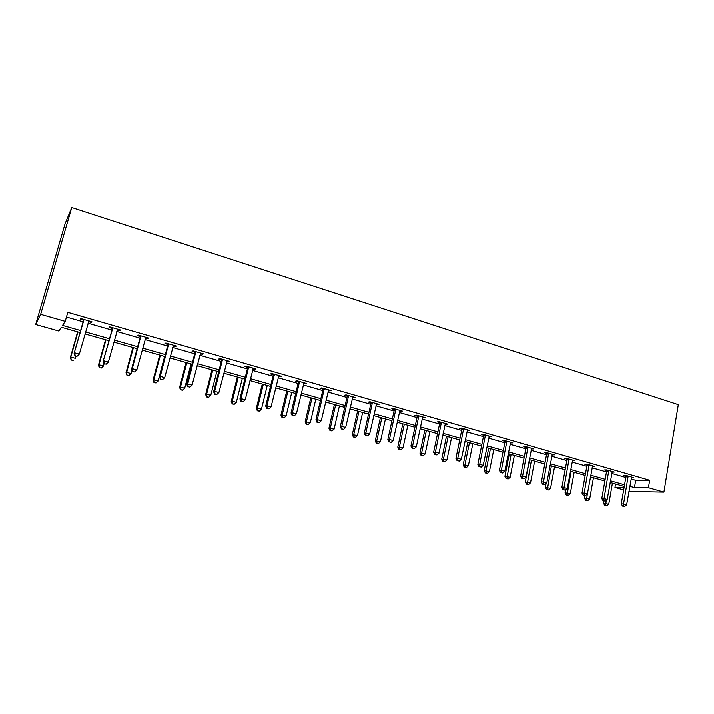 <?xml version="1.0" encoding="UTF-8"?>
<svg xmlns="http://www.w3.org/2000/svg" width="714" height="714" viewBox="0 0 714 714"><rect width="100%" height="100%" fill="white"/><g stroke="black" fill="none" stroke-linecap="round" stroke-linejoin="round"><path stroke-width="1.07" d="M80.013 332.537L61.333 327.253L58.834 331.028L35.7 324.522L65.072 223.866L71.775 207.587L678.3 404.633L663.895 492.062L648.41 487.653L649.651 480.21L67.812 312.357L65.233 321.362L62.546 325.423L80.584 330.537M663.895 492.062L628.927 491.339M623.661 489.858L614.95 487.412L624.072 487.475M615.557 483.949L614.95 487.412M66.464 317.043L83.047 321.8M88.027 323.219L111.795 330.038M116.801 331.474L139.98 338.124M145.013 339.561L167.612 346.04M172.672 347.495L194.717 353.814M199.795 355.269L221.304 361.436M226.4 362.899L247.383 368.915M252.497 370.387L272.98 376.251M278.112 377.724L298.095 383.463M303.245 384.935L322.755 390.531M327.922 392.013L346.959 397.466M352.145 398.956L370.736 404.285M375.93 405.775L394.083 410.978M399.287 412.469L417.012 417.556M422.224 419.056L439.538 424.018M444.76 425.517L461.681 430.363M466.911 431.863L483.432 436.602M488.671 438.101L504.816 442.734M510.055 444.233L525.834 448.758M531.082 450.266L546.505 454.684M551.752 456.192L566.827 460.512M572.075 462.02L586.81 466.242M592.058 467.75L606.463 471.883M611.719 473.391L625.803 477.425M631.06 478.933L635.683 480.263L649.651 480.21M631.292 477.577L633.541 477.559L626.16 475.444L623.884 475.462L625.875 476.033M611.96 472.034L614.254 472.016L606.748 469.857L604.517 469.901L606.543 470.481M592.308 466.394L594.646 466.376L587.015 464.18L584.828 464.243L586.89 464.832M572.333 460.655L574.708 460.637L566.943 458.406L564.819 458.495L566.907 459.093M552.011 454.818L554.43 454.809L546.54 452.533L544.461 452.64L546.594 453.256M531.35 448.874L533.813 448.874L525.79 446.571L523.764 446.696L525.932 447.321M510.331 442.841L512.839 442.841L504.673 440.493L502.71 440.645L504.914 441.279M488.956 436.691L491.5 436.709L483.199 434.317L481.298 434.496L483.539 435.138M468.072 429.971L467.938 430.658L469.794 430.462L461.351 428.034L459.513 428.23L461.788 428.891M446.054 423.634L445.911 424.321L447.705 424.107L439.11 421.635L437.334 421.858L439.654 422.527M422.875 416.967L422.536 417.61L425.232 417.645L416.476 415.129L414.772 415.378L417.128 416.057M399.608 411.023L402.348 411.059L393.432 408.497L391.799 408.774L394.208 409.47M376.26 404.311L379.045 404.365L369.977 401.75L368.415 402.062L370.861 402.758M371.423 402.919L372.467 403.223M352.484 397.484L355.331 397.537L346.085 394.878L344.603 395.217L347.093 395.931M347.629 396.083L348.619 396.368M328.27 390.522L331.171 390.594L321.764 387.88L320.363 388.246L322.898 388.978M303.611 383.436L306.565 383.516L296.979 380.758L295.658 381.151L298.247 381.892M278.487 376.216L280.236 376.715L281.494 376.305L271.731 373.493L270.499 373.922L273.132 374.68M252.881 368.861L254.782 369.406L255.951 368.959L246 366.095L244.866 366.559L247.544 367.326M226.793 361.364L228.846 361.953L229.926 361.471L219.778 358.553L218.734 359.053L221.474 359.838M200.197 353.725L202.41 354.358L203.392 353.841L193.057 350.86L192.102 351.395L194.895 352.198M173.091 345.933L175.465 346.611L176.349 346.058L165.8 343.023L164.961 343.595L167.799 344.416M145.442 337.99L147.985 338.722L148.771 338.124L138.016 335.036L137.275 335.642L140.176 336.472M117.248 329.886L119.97 330.671L120.639 330.038L109.67 326.878L109.046 327.53L112 328.378M88.482 321.621L91.392 322.46L91.945 321.782L80.762 318.569L80.245 319.256L83.261 320.122M65.233 321.362L40.662 314.356L71.775 207.587M40.662 314.356L35.7 324.522M624.25 486.412L610.14 482.423M604.874 480.933L590.433 476.845M585.168 475.363L570.397 471.186M565.131 469.696L550.021 465.421M544.764 463.939L529.306 459.566M524.049 458.076L508.225 453.604M502.977 452.123L486.787 447.544M481.539 446.063L464.966 441.377M459.727 439.895L442.769 435.094M437.53 433.621L420.171 428.712M414.941 427.231L397.162 422.206M391.95 420.733L373.743 415.584M368.54 414.111L349.896 408.836M344.701 407.373L325.611 401.973M320.425 400.509L300.862 394.976M295.703 393.512L275.658 387.845M270.508 386.39L249.971 380.589M244.84 379.134L223.794 373.181M218.68 371.735L197.109 365.639M192.021 364.202L169.905 357.946M164.836 356.518L142.166 350.101M137.124 348.682L113.874 342.104M108.849 340.685L85.002 333.947M629.802 486.234L634.443 487.546L648.41 487.653M85.564 331.948L109.403 338.704M114.418 340.132L137.65 346.718M142.693 348.146L165.353 354.572M170.423 356.009L192.521 362.275M197.608 363.712L219.171 369.825M224.276 371.271L245.313 377.233M250.444 378.688L270.972 384.507M276.113 385.971L296.14 391.647M301.308 393.111L320.863 398.653M326.039 400.117L345.121 405.534M350.315 407.007L368.951 412.281M374.154 413.763L392.343 418.922M397.555 420.394L415.325 425.437M420.546 426.91L437.905 431.836M443.135 433.318L460.093 438.119M465.332 439.61L481.888 444.304M487.135 445.786L503.316 450.373M508.564 451.864L524.379 456.344M529.636 457.835L545.085 462.217M550.342 463.707L565.452 467.991M570.709 469.482L585.471 473.668M590.737 475.158L605.169 479.255M610.434 480.745L624.545 484.744M635.683 480.263L634.443 487.546M592.54 465.867L592.441 466.429M572.673 460.057L572.557 460.717M552.457 454.238L552.333 454.907M531.894 448.33L531.769 448.999M510.983 442.314L510.849 442.983M489.715 436.192L489.581 436.87M423.643 417.19L423.5 417.886M400.84 410.63L400.688 411.326M377.617 403.954L377.465 404.659M353.974 397.154L353.814 397.859M329.904 390.228L329.734 390.942M305.387 383.177L305.217 383.9M280.406 375.992L280.236 376.715M254.96 368.674L254.782 369.406M229.033 361.213L228.846 361.953M202.597 353.608L202.41 354.358M175.662 345.862L175.465 346.611M148.191 337.963L147.985 338.722M120.175 329.904L119.97 330.671M91.606 321.684L91.392 322.46M628.186 476.827L625.901 476.854L621.251 503.825L623.536 503.897L628.159 476.015M623.447 506.074L624.688 506.413L623.447 506.074L623.536 503.897L626.633 504.753L631.56 476.988M625.901 476.854L625.785 475.444M621.251 503.825L622.528 506.039M624.688 506.413L626.633 504.753M603.946 500.942L603.544 503.263L608.739 504.155L612.425 483.066M606.257 500.166L605.633 505.45L604.767 505.414L606.846 505.78L605.633 505.45M608.739 504.155L606.846 505.78M604.767 505.414L603.544 503.263M608.81 471.258L606.57 471.302L601.777 498.47L604.017 498.524L608.783 470.437M603.946 500.719L605.204 501.067L603.946 500.719L604.017 498.524L607.168 499.389L612.237 471.436M606.57 471.302L606.445 469.866M601.777 498.47L603.053 500.701M605.204 501.067L607.168 499.389M589.104 465.599L586.917 465.662L581.99 493.026L584.168 493.062L589.077 464.769M584.123 495.284L585.4 495.632L584.123 495.284L584.168 493.062L587.372 493.945L592.593 465.787M586.917 465.662L586.792 464.189M581.99 493.026L583.249 495.266M585.4 495.632L587.372 493.945M584.891 495.623L584.454 498.042L589.657 498.943L593.45 477.702M587.301 494.008L586.515 500.237L585.667 500.211L587.756 500.576L586.515 500.237M589.657 498.943L587.756 500.576M585.667 500.211L584.454 498.042M565.586 489.831L565.06 492.749L570.263 493.642L574.154 472.249M571.039 471.365L567.094 494.945L566.264 494.927L568.344 495.284L567.094 494.945M570.263 493.642L568.344 495.284M566.264 494.927L565.06 492.749M569.067 459.843L566.934 459.923L561.856 487.492L563.989 487.51L569.04 459.013M563.962 489.759L565.265 490.116L563.962 489.759L563.989 487.51L567.246 488.403L572.619 460.039M566.934 459.923L566.809 458.415M561.856 487.492L563.105 489.742M565.265 490.116L567.246 488.403M548.7 453.997L546.612 454.095L541.39 481.861L543.47 481.861L548.673 453.149M543.461 484.128L544.791 484.494L543.461 484.128L543.47 481.861L546.781 482.771L552.306 454.193M546.612 454.095L546.487 452.542M541.39 481.861L542.631 484.128M544.791 484.494L546.781 482.771M527.976 448.044L525.95 448.16L520.577 476.14L522.594 476.113L527.958 447.196M522.612 478.416L523.96 478.782L522.612 478.416L522.594 476.113L525.959 477.041L531.653 448.258M525.95 448.16L525.825 446.58M520.577 476.14L521.8 478.416M523.96 478.782L525.959 477.041M546.085 483.369L545.344 487.359L550.548 488.251L554.555 466.706M551.386 465.805L547.343 489.563L546.54 489.554L548.62 489.911L547.343 489.563M550.548 488.251L548.62 489.911M546.54 489.554L545.344 487.359M529.556 459.637L525.299 481.888L530.511 482.771L534.634 461.074M531.412 460.164L527.28 484.092L526.495 484.092L528.574 484.449L527.28 484.092M530.511 482.771L528.574 484.449M526.495 484.092L525.299 481.888M509.305 453.908L504.932 476.318L510.135 477.202L514.375 455.345M511.099 454.416L506.878 478.532L506.11 478.541L508.189 478.889L506.878 478.532M510.135 477.202L508.189 478.889M506.11 478.541L504.932 476.318M506.904 441.984L504.932 442.136L499.398 470.312L501.362 470.267L506.886 441.127M501.398 472.597L502.772 472.971L501.398 472.597L501.362 470.267L504.789 471.213L510.644 442.216M504.932 442.136L504.807 440.538M499.398 470.312L500.621 472.606M502.772 472.971L504.789 471.213M488.715 448.089L484.217 470.66L489.42 471.535L493.785 449.525M490.456 448.579L486.073 470.615L486.127 472.882L485.386 472.891L487.466 473.248L486.127 472.882M489.42 471.535L487.466 473.248M485.386 472.891L484.217 470.66M485.466 435.826L483.556 435.995L477.862 464.386L479.754 464.323L485.449 434.969M479.826 466.679L481.218 467.054L479.826 466.679L479.754 464.323L483.244 465.278L489.269 436.067M483.556 435.995L483.432 434.389M477.862 464.386L479.058 466.697M481.218 467.054L483.244 465.278M467.786 442.171L463.163 464.912L468.357 465.778L472.846 443.599M469.464 442.644L464.948 464.841L465.028 467.126L464.314 467.152L466.394 467.5L465.028 467.126M468.357 465.778L466.394 467.5M464.314 467.152L463.163 464.912M463.654 429.56L461.806 429.757L455.943 458.361L457.772 458.272L463.636 428.695M457.861 460.655L459.281 461.039L457.861 460.655L457.772 458.272L461.324 459.245L467.527 429.81M461.806 429.757L461.681 428.132M455.943 458.361L457.13 460.682M459.281 461.039L461.324 459.245M446.5 436.156L441.743 459.057L446.937 459.923L451.551 437.584M448.106 436.611L443.474 458.968L443.572 461.28L442.885 461.315L444.965 461.663L443.572 461.28M446.937 459.923L444.965 461.663M442.885 461.315L441.743 459.057M441.448 423.179L439.672 423.402L433.63 452.23L435.397 452.114L441.43 422.304M435.513 454.523L436.959 454.916L435.513 454.523L435.397 452.114L439.012 453.104L445.393 423.447M439.672 423.402L439.547 421.76M433.63 452.23L434.808 454.559M436.959 454.916L439.012 453.104M424.848 430.033L419.957 453.104L425.151 453.961L429.899 431.461M426.392 430.471L421.617 452.997L421.751 455.336L421.082 455.371L423.161 455.719L421.751 455.336M425.151 453.961L423.161 455.719M421.082 455.371L419.957 453.104M418.859 416.69L417.146 416.94L410.925 445.982L412.63 445.848L418.841 415.807M412.772 448.285L414.245 448.687L412.772 448.285L412.63 445.848L416.298 446.857L422.536 417.61M417.146 416.94L417.021 415.28M410.925 445.982L412.094 448.33M414.245 448.687L416.298 446.857M402.821 423.804L397.787 447.053L402.982 447.901L407.864 425.232M404.303 424.223L399.394 446.919L399.545 449.284L398.903 449.329L400.982 449.677L399.545 449.284M402.982 447.901L400.982 449.677M398.903 449.329L397.787 447.053M395.859 410.086L394.217 410.354L387.818 439.628L389.442 439.467L395.842 409.193M389.612 441.93L391.111 442.341L389.612 441.93L389.442 439.467L393.182 440.493L399.947 410.371M394.217 410.354L394.092 408.694M387.818 439.628L388.96 441.993M391.111 442.341L393.182 440.493M380.419 417.467L375.243 440.886L380.419 441.734L385.453 418.895M381.82 417.868L376.769 440.734L376.956 443.126L376.34 443.189L378.411 443.528L376.956 443.126M380.419 441.734L378.411 443.528M376.34 443.189L375.243 440.886M372.44 403.356L370.878 403.66L364.283 433.157L365.836 432.97L372.431 402.455M366.041 435.46L367.558 435.879L366.041 435.46L365.836 432.97L369.647 434.014L376.608 403.66M370.878 403.66L370.753 401.973M364.283 433.157L365.416 435.531M367.558 435.879L369.647 434.014M357.616 411.023L352.297 434.621L357.473 435.46L362.641 412.442M358.946 411.398L353.751 434.442L353.966 436.861L353.376 436.932L355.447 437.271L353.966 436.861M357.473 435.46L355.447 437.271M353.376 436.932L352.297 434.621M348.593 396.502L347.111 396.832L340.319 426.561L341.792 426.347L348.584 395.601M342.024 428.873L343.577 429.301L342.024 428.873L341.792 426.347L345.674 427.418L352.841 396.823M347.111 396.832L346.986 395.137M340.319 426.561L341.435 428.962M343.577 429.301L345.674 427.418M334.411 404.463L328.94 428.239L334.107 429.069L339.427 405.882M335.669 404.82L330.323 428.034L330.564 430.488L330.011 430.56L332.072 430.899L330.564 430.488M334.107 429.069L332.072 430.899M330.011 430.56L328.94 428.239M324.317 389.532L322.906 389.889L315.918 419.85L317.302 419.609L324.308 388.612M317.569 422.17L319.149 422.599L317.569 422.17L317.302 419.609L321.264 420.698L328.636 389.862M322.906 389.889L322.79 388.175M315.918 419.85L317.016 422.26M319.149 422.599L321.264 420.698M310.795 397.787L305.164 421.742L310.322 422.563L315.793 399.197M311.973 398.117L306.476 421.51L306.743 423.991L306.217 424.08L308.278 424.411L306.743 423.991M310.322 422.563L308.278 424.411M306.217 424.08L305.164 421.742M299.577 382.427L298.247 382.811L291.053 413.013L292.356 412.746L299.568 381.499M292.66 415.334L294.266 415.78L292.66 415.334L292.356 412.746L296.39 413.852L303.986 382.766M298.247 382.811L298.131 381.089M291.053 413.013L292.133 415.441M294.266 415.78L296.39 413.852M286.76 390.986L280.959 415.129L286.109 415.95L291.74 392.397M287.84 391.29L282.191 414.879L282.485 417.387L281.994 417.485L284.056 417.815L282.485 417.387M286.109 415.95L284.056 417.815M281.994 417.485L280.959 415.129M274.372 375.18L273.132 375.609L265.724 406.052L266.947 405.748L274.372 374.252M267.277 408.372L268.919 408.819L267.277 408.372L266.947 405.748L271.052 406.882L278.871 375.546M273.132 375.609L273.025 373.868M265.724 406.052L266.786 408.488M268.919 408.819L271.052 406.882M262.279 384.07L256.317 408.399L257.459 408.113L261.449 409.202L267.241 385.471M263.279 384.346L257.459 408.113L257.79 410.657L257.335 410.764L259.387 411.086L257.79 410.657M261.449 409.202L259.387 411.086M257.335 410.764L256.317 408.399M248.695 367.808L247.544 368.263L239.913 398.956L241.037 398.617L248.695 366.871M241.403 401.277L243.081 401.732L241.403 401.277L241.037 398.617L245.223 399.769L253.274 368.183M247.544 368.263L247.437 366.505M239.913 398.956L240.957 401.402M243.081 401.732L245.223 399.769M237.351 377.019L231.211 401.545L232.273 401.223L236.343 402.339L242.305 378.42M238.262 377.278L232.273 401.223L232.22 403.919L234.263 404.24L232.639 403.803M236.343 402.339L234.263 404.24M232.22 403.919L231.211 401.545M222.527 360.284L221.465 360.775L213.611 391.718L214.637 391.352L222.527 359.338M215.039 394.048L216.753 394.512L215.039 394.048L214.637 391.352L218.903 392.522L227.195 360.686M221.465 360.775L221.358 359.008M213.611 391.718L214.628 394.19M216.753 394.512L218.903 392.522M211.96 369.843L205.65 394.556L206.614 394.208L210.764 395.342L216.895 371.235M212.781 370.066L206.614 394.208L206.632 396.948L208.675 397.27L207.015 396.814M210.764 395.342L208.675 397.27M206.632 396.948L205.65 394.556M195.85 352.627L194.886 353.144L186.791 384.346L187.728 383.945L195.85 351.672M188.166 386.667L189.906 387.149L188.166 386.667L187.728 383.945L192.075 385.141L200.616 353.037M194.886 353.144L194.779 351.359M186.791 384.346L187.791 386.827M189.906 387.149L192.075 385.141M186.095 362.525L179.607 387.443L180.481 387.068L184.703 388.22L191.013 363.917M186.818 362.73L180.481 387.068L180.562 389.853L182.605 390.165L180.91 389.701M184.703 388.22L182.605 390.165M180.562 389.853L179.607 387.443M168.647 344.808L167.79 345.371L159.454 376.822L160.284 376.394L168.656 343.845M160.766 379.152L162.533 379.643L160.766 379.152L160.284 376.394L164.711 377.608L173.511 345.246M167.79 345.371L167.692 343.568M159.454 376.822L160.427 379.321M162.533 379.643L164.711 377.608M159.749 355.072L153.064 380.187L153.84 379.786L158.142 380.955L164.639 356.456M160.364 355.251L153.84 379.786L154.001 382.615L156.036 382.927L154.313 382.454M158.142 380.955L156.036 382.927M154.001 382.615L153.064 380.187M140.917 336.838L140.167 337.445L131.572 369.156L132.295 368.683L140.926 335.866M132.813 371.485L134.625 371.985L132.813 371.485L132.295 368.683L136.811 369.932L145.879 337.294M140.167 337.445L140.06 335.625M131.572 369.156L132.527 371.673M134.625 371.985L136.811 369.932M132.893 347.486L126.021 372.806L126.69 372.36L131.081 373.556L131.983 370.227M133.411 347.629L126.69 372.36L126.931 375.243L128.957 375.546L127.208 375.064M131.081 373.556L128.957 375.546M126.931 375.243L126.021 372.806M112.625 328.717L103.137 361.338L112.642 327.735M104.306 363.667L106.154 364.176L104.306 363.667L103.744 360.829L108.358 362.096L117.694 329.19M111.991 329.359L111.893 327.521M103.137 361.338L104.065 363.863L103.485 366.014L101.352 368.022L99.344 367.719L101.352 368.022M106.154 364.176L108.358 362.096M105.529 339.748L98.452 365.273L99.014 364.792L103.485 366.014M105.931 339.864L99.014 364.792L99.567 367.531M99.344 367.719L98.452 365.273M83.77 320.425L74.122 353.359L83.788 319.435M75.229 355.688L74.613 352.814L79.325 354.108L76.907 356.42L75.229 355.688L76.907 356.42M88.938 320.916L79.325 354.108L77.103 356.206M83.243 321.104L83.154 319.256M74.122 353.359L75.024 355.902M77.63 331.858L70.338 357.589L70.802 357.08L75.363 358.321L75.97 356.161M77.924 331.939L70.802 357.08L71.213 360.061L73.212 360.356L71.391 359.856M71.213 360.061L70.338 357.589M628.195 476.247L625.91 476.274M608.819 470.678L606.579 470.722M589.112 465.01L586.926 465.073M569.076 459.254L566.943 459.334M548.709 453.399L546.629 453.497M527.994 447.437L525.968 447.562M506.922 441.377L504.95 441.529M485.484 435.219L483.574 435.388M463.672 428.944L461.824 429.141M441.475 422.563L439.69 422.786M418.877 416.066L417.163 416.316M395.877 409.452L394.244 409.729M372.467 402.723L370.896 403.026M348.619 395.868L347.138 396.199M324.343 388.88L322.933 389.246M299.603 381.776L298.282 382.16M274.408 374.529L273.167 374.948M248.731 367.139L247.579 367.603M222.563 359.615L221.51 360.115M195.886 351.948L194.931 352.475M168.691 344.13L167.835 344.692M140.961 336.151L140.212 336.758M112.678 328.021L112.036 328.663M83.824 319.729L83.297 320.407M395.877 409.97L394.235 410.247M372.485 403.035L370.914 403.339M348.637 395.975L347.147 396.306"/></g></svg>
